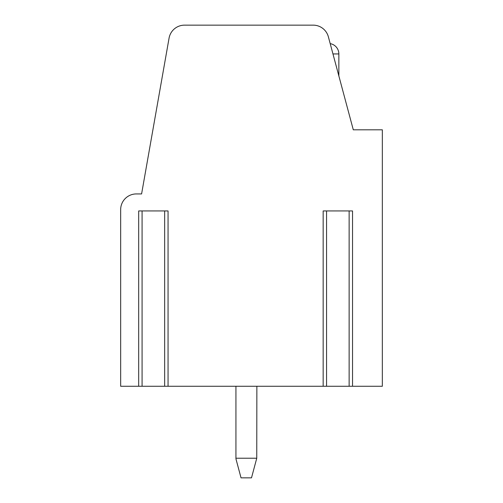 <?xml version="1.0" encoding="UTF-8"?>
<svg xmlns="http://www.w3.org/2000/svg" width="503" height="503" viewBox="0 0 503 503"><rect width="100%" height="100%" fill="white"/><g stroke="black" fill="none" stroke-linecap="round" stroke-linejoin="round"><path stroke-width="0.75" d="M167.6 386.266L323.624 386.266M352.081 386.266L382.337 386.266L382.337 129.818L353.295 129.818L328.365 36.788A15.7 15.7 0 0 0 313.199 25.15L184.532 25.15A15.7 15.7 0 0 0 169.071 38.121L141.595 193.932L136.363 193.932A15.7 15.7 0 0 0 120.663 209.632L120.663 386.266L139.142 386.266M352.081 210.939L323.624 210.939M167.6 210.939L139.142 210.939M168.059 210.939L168.059 386.266L138.683 386.266L138.683 210.939M352.54 210.939L352.54 386.266L323.165 386.266L323.165 210.939M235.932 458.805L235.932 458.227L256.756 458.227L251.5 477.85L241.031 477.85L235.932 458.805M235.932 386.266L235.932 458.227M256.756 458.227L256.863 386.266M142.085 386.266L142.085 210.939M164.657 386.266L164.657 210.939M326.566 386.266L326.566 210.939M349.139 386.266L349.139 210.939M338.859 75.953L338.859 53.94L332.961 53.94M338.859 53.94A10.469 10.469 0 0 0 330.194 43.629"/></g></svg>
